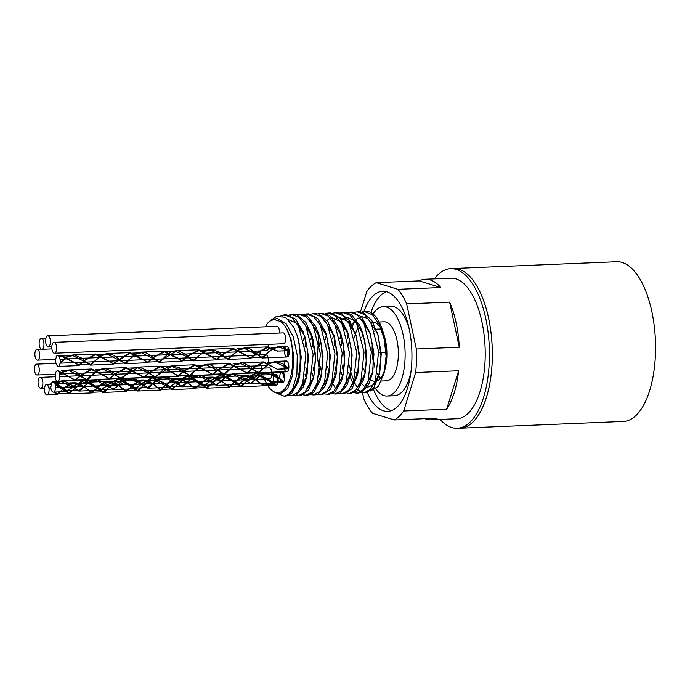<?xml version="1.0" encoding="UTF-8"?>
<svg xmlns="http://www.w3.org/2000/svg" width="690" height="690" viewBox="0 0 690 690"><rect width="100%" height="100%" fill="white"/><g stroke="black" fill="none" stroke-linecap="round" stroke-linejoin="round"><path stroke-width="1.03" d="M267.737 385.572A36.906 16.353 -92.4 0 0 273.223 391.351L275.431 392.705L280.235 393.938L287.583 388.617L292.543 375.489L293.845 357.834L291.146 339.937L286.178 327.879C283.512 323.584 280.589 321.143 277.406 320.548C274.249 319.185 271.239 319.806 268.376 322.403L270.497 320.514L277.078 318.401L286.065 323.584L293.336 336.91L297.235 355.298L296.907 374.316L292.543 389.238L288.429 394.551L284.125 396.129L278.165 393.826M280.994 315.649L284.409 314.847L291.87 317.633L298.52 326.163L305.877 354.591L302.712 383.459L297.701 392.472L291.404 395.827L288.799 395.456M276.561 377.413L276.103 375.757M275.974 375.231L275.784 374.454M289.119 315.02L291.68 314.545L299.141 317.331L305.791 325.87L313.148 354.289L309.983 383.157L304.971 392.17L298.675 395.525L296.088 395.154M283.849 377.163L282.564 371.919M296.407 314.718L298.951 314.252L306.412 317.029L313.062 325.559L320.427 353.996L317.253 382.855L312.242 391.877L305.946 395.223L303.35 394.853M288.135 356.376L288.196 350.149M288.213 349.77L288.351 347.484M303.66 314.424L306.231 313.941L313.691 316.727L320.341 325.266L327.698 353.694L324.533 382.553L319.513 391.566L313.217 394.922L310.621 394.551M310.949 314.123L313.502 313.648L320.962 316.434L327.612 324.964L334.969 353.392L331.804 382.251L326.793 391.273L320.496 394.628L317.909 394.249M305.653 376.205L305.066 374.04M303.669 340.17L304.264 336.875M318.211 313.812L320.772 313.346L328.233 316.123L334.883 324.662L342.24 353.09L339.075 381.958L334.064 390.971L327.767 394.318L325.171 393.947M312.932 375.929L312.346 373.747M310.94 339.877L311.552 336.522M325.49 313.519L328.043 313.036L335.504 315.83L342.154 324.36L349.52 352.788L346.346 381.648L341.334 390.669L335.038 394.024L332.451 393.645M320.212 375.636L317.262 356.333L318.806 336.28M332.761 313.217L335.323 312.743L342.783 315.528L349.433 324.059L356.79 352.487L353.625 381.354L348.614 390.368L342.318 393.723L339.721 393.352M327.474 375.3L326.887 373.143M325.49 339.273L326.094 335.918M340.041 312.915L342.594 312.441L350.054 315.227L356.704 323.757L364.061 352.185L360.896 381.053L355.885 390.066L349.589 393.421L346.992 393.041M334.762 375.058L334.167 372.841M332.761 338.963L333.356 335.659M347.303 312.613L349.865 312.139L357.325 314.925L363.975 323.455L371.332 351.883L368.167 380.751L363.156 389.764L356.859 393.119L354.263 392.748M342.016 374.687L341.438 372.54M340.032 338.669L340.636 335.34M354.574 312.311L357.144 311.837L364.605 314.623L371.246 323.162L378.612 351.581L375.438 380.449L370.427 389.462L364.13 392.817L356.696 389.108M353.306 384.339L349.709 375.783M349.312 374.446L348.709 372.238M347.312 338.367L347.915 335.03M361.862 312.009L364.415 311.535L372.428 314.787L379.414 324.611L384.218 339.264L386.098 356.169L384.149 373.023L378.439 386.305L370.513 390.937L367.908 390.393M360.81 383.709L360.24 382.76M357.179 375.972L355.954 372.091M354.522 337.815L354.945 335.745M290.645 338.238L293.966 357.325L292.301 376.619M297.287 336.082L297.649 337.125M298.02 338.247L301.237 357.041L299.219 377.879L300.892 364.501L299.434 344.603L297.252 335.806L293.906 327.431L285.6 317.279L276.423 316.451L270.497 320.514M299.503 376.516L293.94 388.185M278.113 381.329L276.009 375.688M275.845 375.144L275.646 374.437M288.549 319.694L297.64 323.653L304.911 336.789M305.247 337.807L308.508 356.696L306.507 377.516L307.662 370.677L307.688 350.969L303.428 332.304L295.777 319.177L286.531 314.752L282.434 315.899M306.791 376.162L300.366 388.694M284.539 379.043L282.331 371.832M303.341 321.894L312.605 337.764L315.779 356.428L313.778 377.223L315.451 357.463L311.811 335.237L305.92 322.454L296.924 314.864L293.811 314.459L290.197 315.347M314.062 375.878L307.645 388.392M295.7 385.9L295.337 385.417M288.843 367.77L288.161 362.828M287.764 356.721L287.877 349.934M287.903 349.537L288.101 347.07M310.603 321.583L319.867 337.436L323.049 356.135L321.04 376.973L322.696 363.88L321.298 343.982L319.065 334.9L315.804 326.655L307.386 316.089L300.012 314.269M321.333 375.576L314.916 388.099M302.97 385.598L302.272 384.632M299.029 378.275L298.313 376.3M299.857 328.871L300.564 327.44M317.883 321.29L326.741 335.909M314.286 394.792L318.038 394.197L325.231 385.934L328.319 376.611L329.449 370.047L329.535 350.365L326.336 334.564L330.329 355.798L328.794 374.523M328.604 375.3L322.196 387.789M310.241 385.296L309.543 384.33M306.3 377.965L305.032 374.265M303.6 339.877L304.549 335.754M307.128 328.578L307.835 327.138M325.154 320.979L334.417 336.858L337.6 355.523L336.177 373.721L329.458 387.495M317.521 384.994L316.822 384.028M313.571 377.672L312.311 373.963M310.871 339.584L311.828 335.461M314.399 328.276L315.114 326.844M332.425 320.678L341.265 335.254M341.507 335.952L344.879 355.229L342.861 376.067L344.508 363.268L343.172 343.361L340.886 333.995L337.729 325.965L329.337 315.278L321.825 313.363M343.154 374.687L336.737 387.194M324.792 384.701L324.093 383.726M320.841 377.37L319.582 373.67M318.142 339.273L319.099 335.159M321.669 327.966L322.385 326.534M326.957 320.453L329.346 318.797M332.33 317.874L341.36 321.945L348.571 335.047M336.125 393.895L339.739 393.343L346.966 385.218L350.14 375.705L351.236 369.409L351.391 349.752L348.157 333.667L352.142 354.893L350.727 373.126L344.008 386.892M332.062 384.39L331.364 383.424M328.121 377.068L326.853 373.359M325.421 338.98L326.37 334.857M328.949 327.672L329.656 326.241M334.227 320.151L336.625 318.504M339.601 317.564L348.942 321.971L356.238 335.952L359.421 354.626L357.998 372.824L351.279 386.59M339.342 384.097L338.643 383.123M335.392 376.774L334.124 373.066M332.692 338.678L333.649 334.555M336.22 327.362L336.927 325.939M341.507 319.849L343.887 318.202M346.88 317.271L355.902 321.324L363.104 334.4M363.397 335.288L366.692 354.332L365.165 372.997M364.958 373.833L358.559 386.288M346.604 383.795L345.906 382.829M342.663 376.464L341.403 372.764M339.963 338.376L340.92 334.253M343.491 327.069L344.207 325.637M361.517 319.47L370.383 334.115M357.929 392.99L361.439 392.489L368.693 384.494L371.962 374.808L373.023 368.779L373.238 349.14L369.978 332.761L373.963 353.987L372.548 372.221L365.829 385.995M353.884 383.493L353.185 382.519M349.942 376.171L348.674 372.462M347.243 338.083L348.191 333.96M350.77 326.767L351.477 325.335M351.883 324.593L354.91 320.358M356.049 319.246L361.81 316.632L367.787 318.426L377.663 333.831M377.982 334.788L381.242 353.72L379.819 371.927L374.506 384.244L366.977 387.495M364.95 386.676L361.802 383.985M361.155 383.192L360.456 382.226M357.213 375.86L355.945 372.16M354.513 337.772L355.462 333.649M355.488 333.563L358.748 325.033M386.098 356.178A40.598 17.992 -92.4 0 0 382.571 330.415A40.598 17.992 -92.4 0 0 366.373 311.457A40.598 17.992 -92.4 0 0 363.811 311.984L362.94 312.337M355.074 320.505L352.573 325.99M352.305 326.706L351.615 328.759M349.433 338.281L348.657 345.138M349.502 365.596L350.839 372.16M350.891 372.376L354.505 382.467M354.945 383.338L356.73 386.365M365.183 392.696L366.261 392.731L373.756 387.901L379.233 374.523L380.932 355.635L378.258 335.995L371.738 320.281L362.802 312.285L358.214 311.854M345.035 327L344.345 329.052M342.162 338.574L341.378 345.414M342.231 365.916L343.56 372.445M346.501 381.208L347.225 382.769M369.978 332.761L361.62 316.874L352.305 312.044L350.917 312.156M337.755 327.31L337.074 329.354M334.892 338.876L334.107 345.733M334.952 366.2L336.289 372.755M339.23 381.51L339.954 383.071M350.649 393.291L356.842 391.118L363.294 380.181L364.674 375.162L366.312 362.647L365.045 342.74L362.707 333.089L359.645 325.275L351.296 314.468L344.715 312.354L341.11 313.234M330.484 327.612L329.803 329.665M327.612 339.178L326.836 346.035M327.681 366.511L329.018 373.057M331.959 381.803L332.684 383.364M333.123 384.244L334.909 387.263M343.353 393.593L344.439 393.636L352.038 388.668L357.489 375.11L359.102 356.247L356.368 336.634L349.796 321.005L340.843 313.148L336.384 312.76M323.213 327.905L322.523 329.958M320.341 339.48L319.556 346.328M320.41 366.804L321.738 373.35M324.68 382.113L325.404 383.675M348.157 333.667L347.251 330.984L339.67 317.642L330.346 312.941L329.121 313.062M315.934 328.207L315.252 330.26M313.07 339.782L312.285 346.63M313.131 367.115L314.468 373.661M317.409 382.415L318.133 383.976M328.811 394.197L335.133 391.92L341.541 380.871L342.861 376.067M308.663 328.509L307.981 330.562M305.791 340.084L305.014 346.932M305.86 367.408L307.197 373.963M310.138 382.709L310.862 384.27M321.549 394.499L322.618 394.542L330.32 389.427L335.72 375.765L337.281 356.851L334.478 337.263L327.862 321.73L318.884 314.002L314.588 313.665M301.392 328.811L300.702 330.864M298.52 340.386L298.442 340.903M299.253 371.349L299.926 374.247M302.867 383.019L303.591 384.58M326.336 334.564L325.335 331.64L317.719 318.409L308.387 313.855L307.283 313.959M295.915 384.045L296.312 384.873M306.998 395.103L313.424 392.722L319.798 381.553L321.04 376.973M299.736 395.405L300.831 395.439L308.603 390.186L313.778 377.223M282.805 322.73L282.486 323.265M292.457 395.698L296.338 395.042L303.497 386.65L306.507 377.516M285.194 396.008L291.715 393.524L298.046 382.234L299.219 377.879M268.376 322.403A36.906 16.353 -92.4 0 0 265.348 326.81M260.035 350.925A36.906 16.353 -92.4 0 0 260.027 354.893M260.984 365.735A36.906 16.353 -92.4 0 0 261.424 368.219M264.451 378.974A36.906 16.353 -92.4 0 0 267.358 384.951M273.223 391.351A36.906 16.353 -92.4 0 0 291.43 373.212A36.906 16.353 -92.4 0 0 286.178 327.879M274.767 384.649A5.434 2.406 87.6 0 1 273.706 382.415M273.568 381.846A5.434 2.406 87.6 0 1 274.637 374.868M275 374.584A5.434 2.406 87.6 0 1 275.526 374.437A5.434 2.406 87.6 0 1 277.484 376.386M277.656 376.852A5.434 2.406 87.6 0 1 278.079 381.665M277.992 382.234A5.434 2.406 87.6 0 1 275.974 385.296A5.434 2.406 87.6 0 1 275.595 385.244L275.612 384.615L259.707 375.921M279.933 378.62A5.434 2.406 87.6 0 1 281.986 371.789A5.434 2.406 87.6 0 1 284.496 375.852A5.434 2.406 87.6 0 1 283.512 382.01A5.434 2.406 87.6 0 1 282.434 382.648A5.434 2.406 87.6 0 1 281.313 382.096M280.899 381.544A5.434 2.406 87.6 0 1 279.95 378.741M284.133 364.596A5.434 2.406 87.6 0 1 286.238 360.965A5.434 2.406 87.6 0 1 288.713 368.762A5.434 2.406 87.6 0 1 286.686 371.832A5.434 2.406 87.6 0 1 284.418 368.943M284.349 368.658A5.434 2.406 87.6 0 1 284.09 364.976M285.013 347.777A5.434 2.406 87.6 0 1 286.652 346.104A5.434 2.406 87.6 0 1 289.222 350.58A5.434 2.406 87.6 0 1 287.109 356.963A5.434 2.406 87.6 0 1 284.815 353.987A5.434 2.406 87.6 0 1 284.849 348.243M54.001 342.352L283.072 332.873A5.434 2.406 87.6 0 1 285.436 336.125A5.434 2.406 87.6 0 1 285.16 342.068A5.434 2.406 87.6 0 1 283.521 343.732L54.45 353.211A5.434 2.406 87.6 0 1 51.819 347.881A5.434 2.406 87.6 0 1 54.001 342.352A5.434 2.406 87.6 0 1 56.356 345.604A5.434 2.406 87.6 0 1 56.088 351.546A5.434 2.406 87.6 0 1 54.45 353.211M47.791 335.806A5.434 2.406 87.6 0 1 50.422 341.981A5.434 2.406 87.6 0 1 48.24 346.665A5.434 2.406 87.6 0 1 45.609 341.334A5.434 2.406 87.6 0 1 47.791 335.806L276.863 326.327A5.434 2.406 87.6 0 1 279.502 332.502A5.434 2.406 87.6 0 1 279.476 333.02M268.721 344.345A5.434 2.406 87.6 0 1 268.721 346.915M268.626 347.544A5.434 2.406 87.6 0 1 266.599 350.658L259.069 350.969M231.78 356.066L265.736 354.66A5.434 2.406 87.6 0 1 268.177 362.621M268.048 363.164A5.434 2.406 87.6 0 1 267.634 364.268M263.761 368.124L269.316 367.891A5.434 2.406 87.6 0 1 271.938 373.092M271.955 373.687A5.434 2.406 87.6 0 1 269.764 378.75L268.194 378.819M458.703 428.197A79.919 35.414 -92.4 0 0 460.118 428.205L623.337 421.452A79.919 35.414 -92.4 0 0 655.5 352.504A79.919 35.414 -92.4 0 0 616.731 261.743L453.511 268.496A79.919 35.414 -92.4 0 0 452.105 268.617M67.103 357.196L60.116 362.992L66.533 356.963M67.085 356.635L74.46 354.996L81.8 358.11L87.147 363.044L90.39 365.113L100.904 355.548M101.465 355.221L107.131 353.522L114.117 355.35L124.761 363.682L127.201 362.078L131.756 356.92L135.283 354.117M135.835 353.789L141.493 352.116L146.271 352.901L152.939 357.299L157.398 361.586L159.114 362.25L160.554 361.629L164.513 357.187L170.646 352.116L175.846 350.693L178.331 350.848L185.524 354.332L190.638 359.18L193.476 360.844L203.99 351.279M204.542 350.96L210.338 349.252L217.902 351.503L227.847 359.421L238.369 349.856M238.921 349.528L244.579 347.846L250.108 348.933L256.577 353.547L260.829 357.558L262.2 357.989L263.968 357.084L268.108 352.357L272.714 348.433M273.257 348.105L278.933 346.432L282.193 346.742L288.946 350.693L278.958 347.07L273.827 348.39M273.283 348.666L262.174 357.351L244.605 348.485L239.49 349.813M238.947 350.089L227.821 358.783L210.234 349.899L205.12 351.236M204.568 351.512L193.45 360.197L175.872 351.331L159.088 361.612L141.519 352.754L136.404 354.074M135.852 354.349L124.735 363.044L107.157 354.16L102.042 355.497M101.482 355.781L90.364 364.467L72.786 355.591L67.663 356.92M57.227 365.519L57.158 366.123A5.434 2.406 87.6 0 0 58.029 366.442A5.434 2.406 87.6 0 0 60.211 360.913A5.434 2.406 87.6 0 0 57.581 355.583A5.434 2.406 87.6 0 0 56.114 356.859L56.313 357.351A4.795 2.122 -92.4 0 0 57.227 365.519M289.222 350.58L277.768 351.046L267.478 346.906L256.266 353.263M288.946 350.693L277.768 351.046M277.492 351.167L267.504 347.544L256.378 353.366M256.275 353.461L250.72 357.825L233.151 348.959L222.016 354.789M221.913 354.893L216.367 359.257L198.78 350.373L187.663 356.213M187.559 356.307L181.996 360.672L164.418 351.805L153.292 357.627M153.197 357.722L147.634 362.086L130.065 353.228L113.281 363.518L95.694 354.634L84.568 360.473M84.473 360.577L78.91 364.941L61.332 356.066L58.935 356.42M256.171 353.375L250.755 358.464L246.692 355.591L233.125 348.321L221.904 354.686M221.809 354.798L216.393 359.895L212.313 357.006L198.755 349.735L187.551 356.109M187.447 356.221L182.022 361.31L177.96 358.438L164.393 351.167L153.189 357.524M153.085 357.636L147.66 362.724L143.606 359.861L130.039 352.59L117.119 360.948L113.307 364.156L109.236 361.267L95.669 353.996L84.465 360.378M84.361 360.482L78.936 365.579L74.874 362.699L61.306 355.428L58.469 355.911M59.642 374.325L62.704 371.979M63.256 371.651L68.914 369.952L75.4 371.505L86.552 380.104L88.743 378.767L93.15 373.738L97.066 370.547M97.618 370.22L103.276 368.546L107.528 369.141L114.333 373.359L118.939 377.818L120.905 378.681L122.121 378.224L131.937 368.814L137.629 367.115L139.57 367.192L146.867 370.418L152.136 375.334L155.267 377.275L164.272 368.753L171.569 365.709L179.202 367.641L189.629 375.843L192.182 374.118L196.797 368.917L200.16 366.287M200.704 365.959L206.362 364.277L211.373 365.148L217.98 369.616L222.37 373.825L223.991 374.411L225.527 373.713L234.496 364.863M235.04 364.536L240.715 362.854L243.432 363.052L250.582 366.649L255.628 371.462L258.345 373.005L268.859 363.449M269.411 363.121L275.439 361.413L282.978 363.803L288.713 368.762L275.112 362.06L269.988 363.397M269.436 363.682L258.319 372.367L240.741 363.492L235.618 364.82M235.066 365.096L223.965 373.773L206.388 364.915L201.273 366.235M200.73 366.519L189.603 375.205L172.026 366.33L155.241 376.637L137.655 367.753L120.879 378.042L103.302 369.185L98.187 370.495M97.635 370.78L86.517 379.466L68.94 370.59L63.834 371.927M63.282 372.212L59.702 374.679M55.718 378.569L55.493 378.922A5.434 2.406 87.6 0 0 57.615 381.303A5.434 2.406 87.6 0 0 59.797 375.774A5.434 2.406 87.6 0 0 57.167 370.444A5.434 2.406 87.6 0 0 57.037 370.461L57.072 371.099A4.795 2.122 -92.4 0 0 55.718 378.569M288.713 368.762L277.259 369.236L263.623 361.896L252.419 368.27M288.429 368.486L277.259 369.236M276.992 368.96L263.649 362.535L252.531 368.374M252.428 368.477L246.865 372.833L229.287 363.966L218.169 369.788M218.066 369.892L212.511 374.247L194.934 365.389L183.799 371.22M183.704 371.315L178.149 375.679L160.572 366.795L149.445 372.643M149.342 372.738L143.779 377.102L126.201 368.236L115.083 374.058M114.98 374.153L109.425 378.517L91.848 369.659L80.713 375.481M80.618 375.584L75.063 379.94L58.348 371.073M252.324 368.382L246.891 373.48L242.828 370.599L229.261 363.328L218.057 369.685M217.954 369.797L212.537 374.886L208.475 372.022L194.908 364.751L183.695 371.116M183.592 371.229L178.175 376.317L174.104 373.437L160.546 366.157L149.333 372.54M149.238 372.652L143.805 377.74L139.742 374.86L126.175 367.598L114.971 373.954M114.876 374.066L109.451 379.155L105.398 376.283L91.822 369.021L80.609 375.377M80.506 375.489L75.098 380.587L71.027 377.697L57.236 370.444M72.821 386.452L67.396 391.541L54.251 382.088L54.122 382.622A4.795 2.122 -92.4 0 0 52.94 381.906A4.795 2.122 -92.4 0 0 51.008 386.538L51.008 386.228M55.554 382.614L61.229 380.932L64.946 381.363L71.872 385.382L76.633 389.988L78.85 391.066L79.85 390.756L89.355 381.51M89.907 381.19L96.971 379.517L104.354 382.467L113.212 389.66L121.776 381.492L128.97 378.155L136.655 379.741L147.582 388.228L149.885 386.78L154.353 381.691L158.105 378.663M158.648 378.344L164.315 376.662L168.791 377.335L175.536 381.639L180.081 386.021L181.936 386.797L183.247 386.279L192.441 377.249M192.993 376.921L198.668 375.239L200.833 375.343L208.087 378.681L213.296 383.58L216.298 385.391L226.812 375.826M227.364 375.507L233.03 373.808L240.448 375.878L250.668 383.968L261.191 374.403M261.743 374.075L267.401 372.393L272.636 373.359L279.174 377.896L283.512 382.01L280.425 379.155L267.427 373.04L262.312 374.36M261.76 374.636L250.643 383.329L233.056 374.446L227.95 375.783M227.389 376.059L216.272 384.753L198.694 375.878L193.562 377.206M193.01 377.482L181.91 386.159L164.341 377.301L159.218 378.62M158.674 378.905L147.557 387.59L129.979 378.715L113.186 389.022L95.608 380.138L90.485 381.466M89.933 381.751L78.824 390.428L61.255 381.57L56.123 382.89M55.571 383.166L54.976 383.502M283.512 382.01L272.058 382.484L269.505 380.13L255.947 372.867L244.726 379.233M282.822 381.466L271.903 381.915L272.058 382.484M271.903 381.915L268.971 379.629L255.973 373.506L244.838 379.336M244.734 379.44L239.189 383.804L221.602 374.92L210.476 380.759M210.381 380.863L204.818 385.227L187.24 376.352L176.114 382.174M176.019 382.277L170.456 386.633L152.887 377.775L141.752 383.606M141.648 383.7L136.103 388.065L118.525 379.181L107.39 385.029M107.295 385.123L101.732 389.488L84.154 380.613L73.037 386.443M72.933 386.538L67.37 390.902L54.691 382.821M244.631 379.345L239.214 384.442L235.135 381.553L221.576 374.282L210.372 380.656M210.269 380.768L204.844 385.865L189.586 375.843M189.008 375.765L187.214 375.714L176.01 382.07M175.907 382.182L170.482 387.271L166.428 384.408L152.861 377.137L141.64 383.502M141.545 383.614L136.128 388.703L132.057 385.822L118.499 378.543L107.286 384.925M107.183 385.037L101.758 390.135L97.695 387.245L84.128 379.974L72.924 386.34M54.251 382.088A5.434 2.406 87.6 0 1 55.511 388.142A5.434 2.406 87.6 0 1 53.363 392.127A5.434 2.406 87.6 0 1 50.724 386.521M51.069 389.143L48.576 387.53A4.795 2.122 -92.4 0 0 46.472 384.546A4.795 2.122 -92.4 0 0 44.893 386.4L45.178 385.676M47.058 384.71L51.379 383.7M55.191 384.209L59.625 386.348L68.819 393.869L79.471 384.304M80.031 383.976L84.163 382.441L88.018 382.433M88.587 382.545L91.882 383.692L102.232 392.17L103.319 392.429L105.38 391.239L109.201 386.823M109.227 386.797L116.239 381.665L122.389 381.009M122.975 381.113L130.876 385.477L135.559 390.023L137.672 391.006L138.768 390.644L143.572 385.408M143.598 385.374L148.178 381.458M148.73 381.13L156.026 379.483L163.375 382.553L168.739 387.495L172.034 389.6L177.934 383.985M177.951 383.959L182.557 380.035M183.109 379.716L188.034 378.068L191.104 378.172M191.682 378.275L195.684 379.802L206.405 388.168L208.811 386.607L213.339 381.466L216.927 378.612M217.471 378.284L220.076 377.137L225.466 376.749M226.044 376.852L227.847 377.361L234.531 381.734L239.007 386.046L240.758 386.745L242.164 386.15L246.649 381.139M246.675 381.113L252.221 376.645L257.491 375.188L259.854 375.317M260.432 375.429L267.099 378.776L272.24 383.64L275.595 385.244M259.164 375.86L257.517 375.826L246.813 381.234M246.779 381.268L240.732 386.107L225.32 377.352M224.776 377.292L218.04 378.569M217.497 378.845L206.379 387.53L190.966 378.776M190.431 378.707L183.687 379.992M183.135 380.268L178.089 384.08M178.055 384.114L172.008 388.962L154.431 380.078L149.307 381.415M148.747 381.691L143.736 385.494M143.701 385.529L137.646 390.368L122.242 381.613M121.699 381.553L120.069 381.51L109.365 386.918M109.331 386.952L103.293 391.791L87.871 383.036M87.337 382.976L80.609 384.252M80.049 384.537L68.931 393.231L55.338 384.848M51.207 384.347L47.541 385.123M274.68 385.279L263.666 385.796L255.792 379.362M275.612 384.615L274.611 384.649M273.481 384.701L264.158 385.08L264.141 385.719M264.158 385.08L259.061 382.415L255.585 379.578M255.516 379.526L248.253 376.395M247.71 376.335L242.207 377.076M241.836 377.223L235.359 381.708M234.841 382.217L229.278 386.581L221.223 381.001M221.154 380.958L213.866 377.827M213.322 377.766L207.845 378.5M207.474 378.646L194.925 388.004L186.861 382.424M186.783 382.372L179.512 379.241M178.986 379.181L173.483 379.931M173.112 380.078L166.644 384.554M166.118 385.072L160.554 389.436L152.499 383.838M152.43 383.787L145.167 380.656M144.633 380.595L139.121 381.346M138.75 381.492L132.282 385.969M131.756 386.486L126.192 390.842L118.137 385.27M118.068 385.218L108.623 381.984L104.759 382.76M104.388 382.907L97.911 387.392M97.385 387.909L91.839 392.274L83.775 386.685M83.706 386.633L76.426 383.511M75.891 383.45L70.397 384.192M70.026 384.339L63.558 388.815M63.515 388.849L57.468 393.705L54.001 391.903M51.155 389.462L48.921 387.763M255.714 379.302L248.978 375.903M248.4 375.791L246.037 375.662L241.673 376.688M241.276 376.861L235.221 381.587M234.729 382.131L229.304 387.219L221.43 380.794M221.343 380.725L214.59 377.327M214.012 377.223L211.683 377.085L207.311 378.111M206.914 378.293L194.951 388.643L187.068 382.208M186.981 382.139L180.228 378.75M179.659 378.646L177.313 378.491L172.949 379.543M172.56 379.716L166.506 384.434M166.005 384.977L160.58 390.074L152.706 383.623M152.619 383.562L145.892 380.164M145.314 380.052L142.951 379.923L138.587 380.949M138.19 381.13L132.144 385.848M131.643 386.391L126.218 391.48L118.344 385.055M118.257 384.994L108.597 381.346L104.225 382.372M103.828 382.553L97.773 387.271M97.281 387.815L91.865 392.912L83.982 386.478M83.895 386.409L77.142 383.019M76.573 382.907L74.235 382.752L69.862 383.804M69.474 383.985L63.42 388.694M63.394 388.72L57.494 394.344L53.924 391.946M48.835 387.297A5.434 2.406 87.6 0 1 46.894 394.775A5.434 2.406 87.6 0 1 44.6 391.773A5.434 2.406 87.6 0 1 44.66 386.012M38.597 379.034A5.434 2.406 87.6 0 1 40.236 377.37A5.434 2.406 87.6 0 1 42.866 382.7A5.434 2.406 87.6 0 1 40.684 388.228A5.434 2.406 87.6 0 1 38.33 384.968A5.434 2.406 87.6 0 1 38.597 379.034M36.277 364.225A5.434 2.406 87.6 0 1 36.656 364.139A5.434 2.406 87.6 0 1 39.287 369.469A5.434 2.406 87.6 0 1 37.105 374.998A5.434 2.406 87.6 0 1 34.5 370.099A5.434 2.406 87.6 0 1 36.277 364.225M38.183 349.813A5.434 2.406 87.6 0 1 39.684 355.868A5.434 2.406 87.6 0 1 37.519 360.137A5.434 2.406 87.6 0 1 34.888 354.807A5.434 2.406 87.6 0 1 37.07 349.269A5.434 2.406 87.6 0 1 38.183 349.813M43.591 341.317A5.434 2.406 87.6 0 1 41.771 349.312A5.434 2.406 87.6 0 1 39.14 343.982A5.434 2.406 87.6 0 1 41.322 338.454A5.434 2.406 87.6 0 1 43.591 341.317M372.798 345.492A44.755 19.829 -92.4 0 0 373.644 360.827M373.894 362.586A44.755 19.829 -92.4 0 0 374.696 367.106M375.809 389.005A44.755 19.829 -92.4 0 0 387.081 396.026L394.525 395.724A44.755 19.829 -92.4 0 0 411.007 371.444M409.256 329.121A44.755 19.829 -92.4 0 0 390.825 306.282L383.381 306.593A44.755 19.829 -92.4 0 0 373.057 313.993M387.081 396.026A44.755 19.829 -92.4 0 0 405.047 350.494A44.755 19.829 -92.4 0 0 383.381 306.593M373.808 390.238A60.099 26.625 -92.4 0 0 391.411 410.619M386.495 291.697A60.099 26.625 -92.4 0 0 370.927 312.561M363.777 311.992A60.099 26.625 87.6 0 1 382.743 291.258A60.099 26.625 87.6 0 1 411.835 350.21A60.099 26.625 87.6 0 1 387.711 411.361A60.099 26.625 87.6 0 1 367.02 392.084M360.499 311.785L366.778 291.629A70.328 31.162 87.6 0 1 376.24 282.676L397.871 289.326A70.328 31.162 87.6 0 1 406.677 303.902L416.32 349.002A70.328 31.162 87.6 0 1 415.665 372.54L403.685 410.99A70.328 31.162 87.6 0 1 394.223 419.951L372.591 413.293A70.328 31.162 87.6 0 1 363.785 398.716L362.095 390.807M360.629 383.968L360.447 383.114M370.59 379.793A29.523 13.084 -92.4 0 0 372.962 381.009A29.523 13.084 -92.4 0 0 374.998 381.285A29.523 13.084 -92.4 0 0 384.96 369.072M384.356 372.108L385.598 366.571A29.523 13.084 -92.4 0 0 384.339 336.073L382.571 330.415M383.468 333.555A29.523 13.084 -92.4 0 0 372.945 322.282M371.841 322.359A29.523 13.084 -92.4 0 0 370.935 322.584M366.692 325.827A29.523 13.084 -92.4 0 0 365.752 327.155M362.845 333.658A29.523 13.084 -92.4 0 0 361.819 337.626M363.665 368.848A29.523 13.084 -92.4 0 0 365.2 372.609M368.952 378.336A29.523 13.084 -92.4 0 0 370.22 379.509M380.604 378.068A29.523 13.084 87.6 0 1 378.879 375.998M378.758 375.826A29.523 13.084 87.6 0 1 377.344 373.506M373.557 362.819A29.523 13.084 87.6 0 1 372.402 342.93M374.825 331.631A29.523 13.084 87.6 0 1 375.834 329.182M379.164 322.014L384.011 321.807A29.523 13.084 87.6 0 1 398.303 350.77A29.523 13.084 87.6 0 1 386.452 380.811L381.492 381.018M288.429 394.559A40.598 17.992 -92.4 0 0 296.829 334.512M425.273 279.26A70.328 31.162 87.6 0 1 440.815 287.549L419.192 280.899A70.328 31.162 87.6 0 1 425.273 279.26L451.044 278.199A70.328 31.162 87.6 0 1 485.044 346.164A70.328 31.162 87.6 0 1 456.858 418.735L431.086 419.805A70.328 31.162 87.6 0 0 437.167 418.175L394.223 419.951M386.064 352.297L381.173 352.495M380.802 352.512L378.672 352.599M373.531 352.814L372.911 352.84M381.329 328.983L376.119 329.199M440.815 287.549L397.871 289.326M419.192 280.899L376.24 282.676M406.677 303.902L449.63 302.125L459.273 347.225L416.32 349.002M415.665 372.54L458.617 370.763L446.637 409.213L403.685 410.99M449.63 302.125A70.328 31.162 87.6 0 1 459.273 347.225M458.617 370.763A70.328 31.162 87.6 0 1 446.637 409.213M431.086 419.805A70.328 31.162 87.6 0 1 424.893 418.675M434.303 278.889A79.859 35.38 87.6 0 1 450.656 268.677A79.859 35.38 87.6 0 1 489.305 347.001A79.859 35.38 87.6 0 1 457.254 428.257A79.859 35.38 87.6 0 1 440.116 419.434M450.656 268.677L453.52 268.557A79.859 35.38 87.6 0 1 492.168 346.889A79.859 35.38 87.6 0 1 460.118 428.136L457.254 428.257M460.118 428.205A79.919 35.414 -92.4 0 0 492.281 359.257A79.919 35.414 -92.4 0 0 453.511 268.496M313.338 377.257L312.544 374.722M356.532 374.049L356.169 372.893M290.783 338.661L290.542 337.91M298.046 338.341L297.252 335.806M305.308 338.005L304.514 335.469M312.605 337.764L311.811 335.237M319.867 337.436L319.065 334.9M328.906 374.023L328.319 376.611M334.426 336.858L333.624 334.331M336.185 373.73L335.599 376.326M341.679 336.53L340.886 333.995M350.727 373.118L350.14 375.705M356.238 335.961L355.445 333.425M357.998 372.824L357.411 375.42M363.501 335.625L362.707 333.089M365.26 372.565L364.674 375.162M372.548 372.221L371.962 374.808M378.06 335.055L377.266 332.528M379.819 371.927L379.233 374.523M59.849 363.311L60.34 362.759M86.319 362.224L85.784 361.715M94.211 361.888L94.711 361.344M120.69 360.801L120.155 360.292M128.573 360.482L129.064 359.93M155.06 359.387L154.525 358.878M162.926 359.059L163.418 358.507M189.414 357.963L188.879 357.454M197.297 357.627L197.788 357.075M223.767 356.532L223.232 356.023M231.659 356.213L232.151 355.661M258.146 355.117L257.603 354.608M266.012 354.798L266.504 354.246M255.05 354.72L254.558 355.272M246.149 355.083L246.692 355.591M220.697 356.135L220.205 356.687M211.778 356.497L212.313 357.006M186.334 357.549L185.843 358.101M177.425 357.929L177.96 358.438M151.964 358.981L151.472 359.533M143.072 359.343L143.606 359.861M117.611 360.404L117.119 360.948M108.692 360.767L109.236 361.267M83.257 361.819L82.757 362.362M74.339 362.19L74.874 362.699M278.958 347.061L271.343 347.38M244.605 348.485L236.955 348.804M210.234 349.908L198.78 350.382M175.872 351.331L164.418 351.797M141.519 352.745L130.065 353.22M107.157 354.168L95.703 354.643M72.786 355.591L61.332 356.066M262.174 357.351L250.72 357.825M227.821 358.774L216.367 359.248M191.915 360.258L181.996 360.672M157.536 361.681L147.634 362.095M124.735 363.044L113.281 363.518M90.364 364.467L78.91 364.932M82.481 377.232L81.938 376.723M90.356 376.913L90.847 376.361M116.843 375.817L116.308 375.308M124.709 375.481L125.209 374.929M151.196 374.385L150.662 373.877M159.088 374.058L159.58 373.506M185.558 372.962L185.024 372.453M193.442 372.643L193.933 372.091M219.929 371.548L219.394 371.039M227.795 371.22L228.287 370.668M254.282 370.125L253.748 369.616M262.166 369.788L262.666 369.236M288.644 368.702L288.11 368.193M276.656 368.667L277.19 369.176M251.212 369.711L250.712 370.263M242.294 370.09L242.828 370.599M216.833 371.142L216.341 371.694M207.94 371.513L208.475 372.022M182.479 372.565L181.988 373.118M173.57 372.928L174.104 373.437M148.126 373.98L147.634 374.532M139.208 374.36L139.742 374.86M113.755 375.412L113.255 375.964M104.854 375.774L105.398 376.283M79.393 376.835L78.902 377.378M70.484 377.189L71.027 377.697M275.112 362.069L267.444 362.388M264.106 362.526L263.658 362.543M240.741 363.492L233.125 363.803M206.388 364.915L194.934 365.389M172.026 366.33L160.572 366.804M137.655 367.753L126.201 368.227M103.302 369.176L95.669 369.495M68.94 370.599L61.263 370.918M256.784 372.428L246.865 372.833M223.965 373.782L212.511 374.256M188.051 375.265L178.149 375.679M153.706 376.688L143.779 377.102M120.879 378.051L109.425 378.525M86.517 379.466L75.063 379.94M74.796 388.194L74.253 387.685M82.662 387.866L83.162 387.314M109.141 386.771L108.606 386.262M117.033 386.443L117.533 385.891M143.511 385.348L142.977 384.839M151.386 385.029L151.878 384.477M177.882 383.933L177.347 383.424M185.748 383.606L186.24 383.054M212.235 382.51L211.692 382.001M220.119 382.174L220.61 381.622M246.597 381.078L246.054 380.57M254.481 380.759L254.972 380.216M280.959 379.664L280.425 379.155M268.971 379.629L269.505 380.13M243.518 380.682L243.027 381.234M234.6 381.044L235.135 381.553M209.156 382.096L208.665 382.648M200.247 382.476L200.781 382.985M174.786 383.528L174.294 384.08M165.893 383.899L166.428 384.408M140.432 384.951L139.941 385.503M131.514 385.313L132.057 385.822M106.079 386.365L105.579 386.909M97.161 386.736L97.695 387.245M71.7 387.789L71.208 388.341M62.807 388.16L63.342 388.668M267.427 373.031L255.973 373.506M233.056 374.454L221.602 374.929M198.694 375.878L187.24 376.352M164.341 377.301L152.887 377.766M129.979 378.715L118.525 379.19M95.608 380.138L84.154 380.613M61.255 381.561L52.94 381.906M249.09 383.39L239.189 383.795M216.272 384.744L204.818 385.218M181.91 386.167L170.456 386.642M145.995 387.651L136.103 388.065M111.651 389.074L101.732 389.488M78.824 390.437L67.37 390.911M286.652 346.104L278.933 346.423M267.478 346.898L244.579 347.846M233.125 348.321L210.209 349.269M198.755 349.744L175.846 350.684M164.393 351.158L141.493 352.107M130.039 352.581L107.131 353.53M95.669 354.005L72.761 354.953M61.306 355.428L57.581 355.583M287.109 356.963L262.2 357.989M250.755 358.464L227.847 359.412M216.393 359.887L193.476 360.836M182.022 361.31L159.114 362.259M147.669 362.733L124.761 363.682M113.16 364.156L90.39 365.105M78.936 365.579L58.029 366.442M286.238 360.965L275.56 361.413M263.623 361.905L240.715 362.854M229.261 363.328L206.362 364.277M194.908 364.743L172 365.691M160.546 366.166L137.629 367.115M126.175 367.589L103.276 368.538M91.822 369.012L68.914 369.961M286.686 371.832L258.345 372.997M246.847 373.48L223.991 374.42M212.537 374.894L189.629 375.843M178.029 376.326L155.267 377.266M143.71 377.74L120.905 378.689M109.451 379.164L86.552 380.104M75.098 380.578L57.615 381.303M281.986 371.789L267.401 372.393M255.947 372.867L233.03 373.816M221.576 374.291L198.668 375.239M187.214 375.714L179.064 376.05M177.244 376.119L164.315 376.654M152.861 377.128L144.728 377.464M142.908 377.542L129.953 378.077M118.499 378.551L110.357 378.888M108.537 378.965L95.582 379.5M84.128 379.974L61.229 380.923M282.434 382.648L250.668 383.968M239.068 384.442L216.298 385.382M204.844 385.857L181.936 386.805M170.482 387.28L147.582 388.228M136.025 388.703L113.212 389.652M101.628 390.126L78.85 391.075M67.396 391.549L53.363 392.127M64.877 390.971L64.343 390.471M72.769 390.652L73.261 390.1M99.257 389.557L98.713 389.048M107.123 389.238L107.614 388.686M133.618 388.142L133.084 387.633M141.484 387.815L141.976 387.263M167.963 386.711L167.429 386.21M175.855 386.383L176.347 385.839M202.334 385.287L201.791 384.779M210.209 384.968L210.7 384.425M236.705 383.873L236.17 383.364M244.571 383.554L245.062 382.993M271.049 382.45L270.514 381.941M259.061 382.415L259.595 382.924M233.608 383.468L233.117 384.02M224.716 383.838L225.251 384.347M199.255 384.891L198.763 385.443M190.337 385.253L190.88 385.762M164.893 386.305L164.401 386.857M155.975 386.685L156.509 387.185M130.522 387.737L130.03 388.289M121.63 388.108L122.164 388.617M96.169 389.16L95.677 389.712M87.259 389.522L87.794 390.031M61.815 390.575L61.315 391.118M257.517 375.817L248.538 376.188M247.848 376.223L246.063 376.291M223.163 377.24L215.522 377.559M188.801 378.663L181.125 378.983M154.431 380.087L145.461 380.457M144.762 380.483L142.977 380.561M120.069 381.501L108.623 381.975M85.715 382.924L76.728 383.295M76.038 383.329L74.261 383.399M51.207 384.356L46.472 384.546M273.568 384.753L263.64 385.167M239.18 386.176L229.278 386.59M206.379 387.53L194.925 388.004M172.008 388.953L160.554 389.427M136.103 390.437L126.192 390.851M101.732 391.86L91.839 392.274M68.931 393.222L57.468 393.697M275.526 374.437L274.801 374.463M273.939 374.498L263.347 374.937M262.485 374.972L261.062 375.032M260.199 375.067L257.491 375.179M246.037 375.653L240.448 375.886M239.577 375.921L228.994 376.361M228.123 376.395L226.691 376.455M225.811 376.49L223.137 376.602M211.683 377.076L206.069 377.309M205.197 377.344L194.614 377.784M193.743 377.818L192.32 377.879M191.458 377.913L188.775 378.025M177.313 378.5L160.261 379.198M159.399 379.241L154.405 379.448M142.951 379.923L137.362 380.147M136.499 380.181L123.614 380.716M122.734 380.751L120.043 380.863M108.597 381.337L102.991 381.57M102.12 381.605L91.529 382.044M90.657 382.079L89.234 382.139M88.363 382.174L85.689 382.286M74.235 382.76L68.621 382.993M67.758 383.028L57.158 383.468M56.295 383.502L55.002 383.554M275.974 385.296L275.12 385.331M263.666 385.805L240.758 386.754M229.304 387.228L206.405 388.168M194.951 388.643L172.034 389.591M160.58 390.066L137.672 391.014M126.218 391.489L103.319 392.438M91.865 392.912L68.957 393.861M57.339 394.335L46.894 394.775M263.58 368.132L252.738 368.581M252.126 368.598L241.284 369.047M241.103 369.055L229.391 369.547M229.209 369.547L218.385 369.995M217.755 370.021L206.931 370.47M206.75 370.478L195.037 370.961M194.856 370.97L184.014 371.418M183.402 371.444L172.56 371.893M172.379 371.901L160.675 372.384M160.503 372.393L149.652 372.841M149.049 372.867L138.198 373.316M138.017 373.325L126.313 373.808M126.132 373.816L115.299 374.265M114.678 374.291L103.845 374.739M103.664 374.748L91.942 375.231M91.761 375.239L80.928 375.688M80.316 375.714L69.474 376.162M69.293 376.162L59.797 376.559M55.329 376.74L40.236 377.37M268.048 378.819L267.203 378.853M266.72 378.879L255.826 379.328M255.266 379.353L248.616 379.629M248.133 379.647L245.278 379.767M245.131 379.767L244.372 379.802M244.226 379.811L237.162 380.104M236.679 380.121L233.824 380.242M233.677 380.242L232.832 380.276M232.349 380.302L221.378 380.751M220.895 380.777L214.245 381.044M213.762 381.07L210.019 381.225M209.872 381.225L202.791 381.518M202.299 381.544L198.47 381.699M197.987 381.717L187.102 382.174M186.542 382.191L179.874 382.467M179.391 382.493L176.562 382.605M176.416 382.614L175.648 382.648M175.493 382.648L168.42 382.941M167.946 382.967L165.108 383.079M164.962 383.088L164.125 383.123M163.642 383.14L152.74 383.588M152.188 383.614L145.53 383.89M145.047 383.907L142.192 384.028M142.045 384.037L141.286 384.063M141.139 384.071L134.076 384.365M133.593 384.382L130.738 384.503M130.591 384.511L129.746 384.546M129.263 384.563L118.387 385.011M117.809 385.037L111.168 385.313M110.676 385.331L107.83 385.451M107.683 385.46L106.933 385.486M106.786 385.494L96.376 385.926M96.229 385.934L95.384 385.969M94.901 385.986L84.016 386.435M83.456 386.46L76.788 386.736M76.305 386.754L73.476 386.874M73.33 386.874L72.562 386.909M72.415 386.918L65.334 387.211M64.86 387.228L62.022 387.349M61.876 387.349L55.545 387.616M50.81 387.806L49.577 387.858M44.281 388.082L40.684 388.228M231.762 356.066L212.209 356.877M212.184 356.877L197.418 357.489M197.392 357.489L189.302 357.825M189.276 357.825L177.847 358.3M177.822 358.3L163.047 358.912M163.03 358.912L154.948 359.24M154.922 359.248L117.24 360.801M117.222 360.801L109.132 361.137M109.106 361.137L60.09 363.164M56.019 363.337L36.656 364.139M266.116 365.528L255.205 365.976M254.662 365.993L249.996 366.192M249.444 366.209L238.542 366.666M237.99 366.683L232.314 366.925M231.762 366.942L220.86 367.399M220.308 367.416L215.625 367.615M215.073 367.632L204.171 368.089M203.628 368.106L197.944 368.348M197.392 368.365L186.481 368.814M185.938 368.839L181.272 369.029M180.728 369.055L169.818 369.504M169.274 369.53L163.573 369.762M163.03 369.788L152.119 370.237M151.576 370.263L146.918 370.452M146.366 370.478L135.456 370.927M134.912 370.953L129.22 371.186M128.676 371.211L117.774 371.66M117.231 371.686L112.539 371.876M111.996 371.901L101.085 372.35M100.542 372.376L94.858 372.609M94.314 372.635L83.404 373.083M82.852 373.109L78.177 373.299M77.634 373.325L66.732 373.773M66.188 373.79L60.487 374.032M55.338 374.247L37.105 374.998M41.064 349.106L37.07 349.269M258.526 350.986L253.834 351.184M253.29 351.21L242.38 351.659M241.836 351.684L236.153 351.917M235.601 351.935L224.698 352.392M224.147 352.409L219.489 352.607M218.946 352.625L208.035 353.082M207.492 353.099L201.791 353.34M201.247 353.358L190.337 353.815M189.793 353.832L185.127 354.03M184.575 354.048L167.437 354.755M166.894 354.781L155.983 355.229M155.44 355.255L150.748 355.445M150.204 355.471L139.294 355.919M138.75 355.945L133.075 356.178M132.523 356.204L121.613 356.652M121.069 356.678L116.394 356.868M115.851 356.894L104.949 357.342M104.406 357.368L98.696 357.601M98.153 357.627L87.251 358.076M86.707 358.101L82.041 358.291M81.498 358.317L70.587 358.765M70.044 358.791L64.351 359.024M63.808 359.041L60.013 359.205M55.752 359.378L37.519 360.137M45.902 338.264L41.322 338.454M51.905 348.89L41.771 349.312M51.836 346.518L48.24 346.665M366.373 311.457L364.415 311.535M359.266 311.751L357.144 311.837M351.995 312.053L349.865 312.139M344.715 312.354L342.594 312.441M337.445 312.656L335.323 312.743M330.174 312.95L328.043 313.044M322.903 313.251L320.772 313.346M315.623 313.553L313.502 313.639M308.352 313.855L306.403 313.941M301.082 314.157L298.951 314.243M293.811 314.459L291.68 314.545M286.531 314.761L284.409 314.847M366.261 392.731L364.13 392.817M358.981 393.033L357.006 393.11M351.71 393.335L349.589 393.421M344.439 393.636L342.318 393.723M337.169 393.93L335.219 394.016M329.889 394.231L327.767 394.326M322.618 394.533L320.712 394.611M315.347 394.835L313.217 394.922M308.076 395.137L306.084 395.223M300.797 395.439L298.675 395.525M293.526 395.741L291.404 395.827M286.255 396.043L284.315 396.12"/></g></svg>
